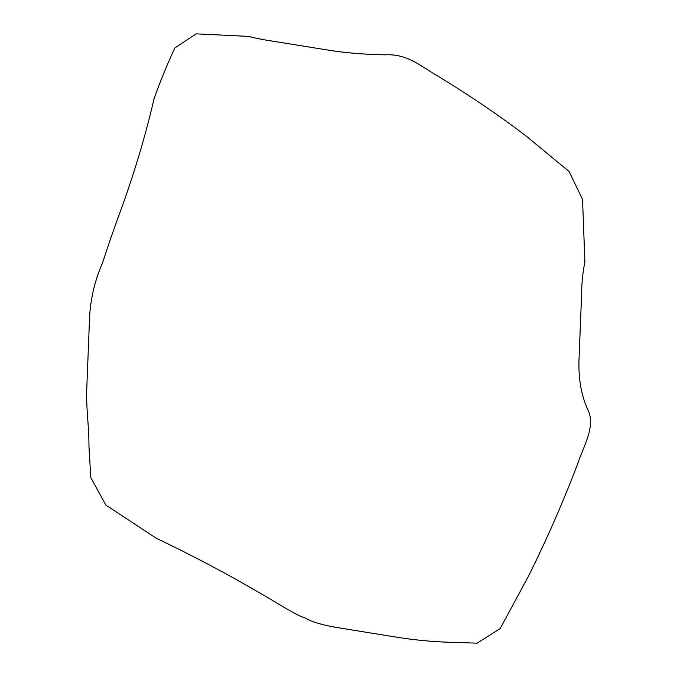 <?xml version="1.0" encoding="UTF-8"?>
<svg xmlns="http://www.w3.org/2000/svg" width="677" height="677" viewBox="0 0 677 677"><rect width="100%" height="100%" fill="white"/><g stroke="black" fill="none" stroke-linecap="round" stroke-linejoin="round"><path stroke-width="1.02" d="M528.745 575.687L500.151 628.594L477.158 643.15L450.611 642.312C432.874 641.813 414.662 640.061 395.952 637.074L343.112 628.535C324.537 625.717 311.86 622.171 305.082 617.915C296.822 615.757 277.113 602.877 261.288 593.847C228.2 574.426 193.123 555.851 156.057 538.113L105.815 505.05L90.803 477.59L88.958 446.431C89.076 424.928 85.607 405.861 86.91 385.213L89.339 323.234C89.745 302.069 94.103 282.064 102.413 263.218C108.895 243.28 115.496 224.332 122.207 206.367C135.366 169.495 145.97 133.691 154.017 98.935C160.017 81.917 166.948 64.941 174.801 47.999L196.186 33.85L248.62 36.406C255.381 38.208 263.37 39.782 272.603 41.136L325.442 49.675C343.146 52.713 363.041 54.431 385.111 54.837C407.791 53.365 422.406 67.531 438.527 76.484C470.718 96.134 500.108 116.139 526.706 136.509L569.137 171.543L582.533 199.41L584.903 261.931C582.795 272.315 581.704 282.673 581.653 292.997L579.207 354.968C577.938 376.353 580.798 394.547 587.78 409.534C596.107 426.061 583.642 445.855 577.608 463.957C563.543 501.056 547.261 538.3 528.745 575.687"/></g></svg>
